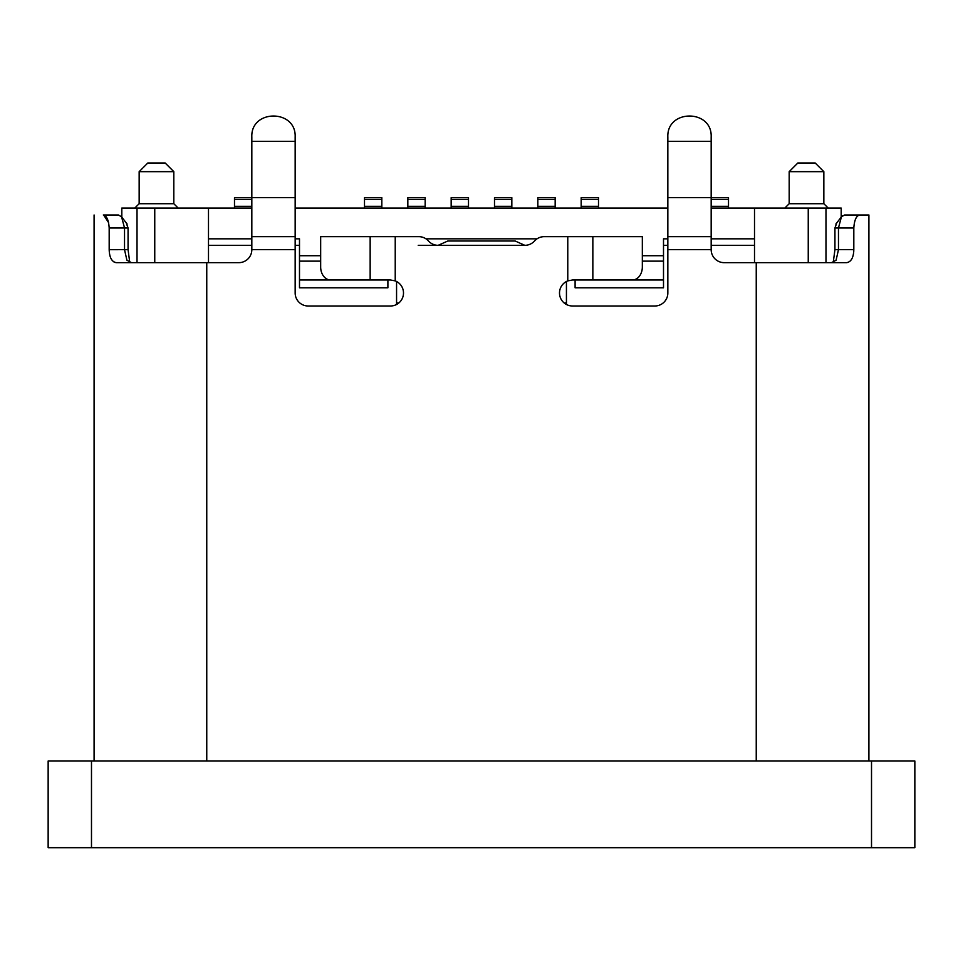 <?xml version="1.0" encoding="UTF-8"?>
<svg xmlns="http://www.w3.org/2000/svg" width="963" height="963" viewBox="0 0 963 963"><rect width="100%" height="100%" fill="white"/><g stroke="black" fill="none" stroke-linecap="round" stroke-linejoin="round"><path stroke-width="1.44" d="M299.493 279.992L390.497 279.992L395.227 280.883A13.001 13.001 0 0 1 390.497 305.993L308.16 305.993A13.001 13.001 0 0 1 295.16 292.993L295.16 136.987C296.339 109.048 250.645 109.048 251.825 136.987L251.825 141.32L295.16 141.32L295.16 136.987M118.461 214.99L103.33 214.99C106.7 215.748 108.65 220.082 109.18 227.99L109.18 249.658C109.433 257.566 111.816 261.9 116.33 262.658L131.462 262.658L126.899 260.215L124.528 249.658L124.54 227.99L121.579 216.856L118.461 214.99L103.33 214.99M853.784 251.066L853.519 253.534M859.67 214.99L868.915 214.99L868.915 761.011L868.915 214.99L844.539 214.99L859.67 214.99C856.3 215.748 854.35 220.082 853.82 227.99L838.46 227.99L838.472 249.658L836.101 260.215L831.538 262.658L846.67 262.658C851.184 261.9 853.567 257.566 853.82 249.658L853.82 227.99M842.914 262.658L808.246 262.658L808.246 208.056L841.181 208.056L841.181 217.169L842.517 215.748M667.841 141.32L711.176 141.32L711.176 136.987C712.355 109.048 666.661 109.048 667.841 136.987L667.841 197.656L711.176 197.656L711.176 249.658A13.001 13.001 0 0 0 724.176 262.658L808.246 262.658M116.33 262.658L238.824 262.658A13.001 13.001 0 0 0 251.825 249.658L251.825 236.657L295.16 236.657M418.231 245.324L438.165 245.324A13.001 13.001 0 0 1 428.475 240.991A13.001 13.001 0 0 0 418.785 236.657L320.667 236.657L320.667 266.992A13.001 9.955 90 0 0 330.622 279.992M524.835 245.324L515.145 240.991L447.855 240.991L438.165 245.324L524.835 245.324A13.001 13.001 0 0 0 534.525 240.991A13.001 13.001 0 0 1 544.215 236.657L592.847 236.657L592.847 279.992L663.507 279.992M592.847 279.992L572.504 279.992L567.773 280.883A13.001 13.001 0 0 0 572.504 305.993L654.84 305.993A13.001 13.001 0 0 0 667.841 292.993L667.841 197.656M94.085 761.011L94.085 214.99L94.085 761.011M154.754 262.658L154.754 208.056L137.023 208.056L137.023 262.658M208.489 262.658L208.489 208.056L251.825 208.056M154.754 208.056L208.489 208.056M711.176 208.056L808.246 208.056M295.16 208.056L667.841 208.056M137.023 208.056L121.82 208.056L121.82 217.169L121.82 208.056M851.581 214.99L844.539 214.99L851.581 214.99M844.539 214.99L841.421 216.856L838.46 227.99L834.933 227.99L834.933 249.658L853.82 249.658M836.51 223.657L834.933 227.99M833.248 262.393L834.933 249.658M754.51 208.056L754.51 262.658M575.104 279.992L575.104 287.793L663.507 287.793L663.507 245.324L667.841 245.324M711.176 245.324L754.51 245.324M208.489 245.324L251.825 245.324M295.16 245.324L299.493 245.324L299.493 287.793L387.896 287.793L387.896 279.992M398.838 302.96L396.563 302.96L396.563 304.489M396.563 302.96L396.563 281.497M320.667 255.725L299.493 255.725M299.493 261.142L320.667 261.142M299.493 245.324L299.493 238.824L295.16 238.824M251.825 238.824L208.489 238.824M754.51 238.824L711.176 238.824M667.841 238.824L663.507 238.824L663.507 245.324M663.507 255.725L642.333 255.725M537.029 238.824L425.971 238.824M407.831 199.389L425.165 199.389L425.165 197.656L407.831 197.656L407.831 208.056M425.165 208.056L425.165 206.323L407.831 206.323M425.165 199.389L425.165 206.323M451.166 199.389L468.5 199.389L468.5 197.656L451.166 197.656L451.166 208.056M468.5 208.056L468.5 206.323L451.166 206.323M468.5 199.389L468.5 206.323M494.501 199.389L511.835 199.389L511.835 197.656L494.501 197.656L494.501 208.056M511.835 208.056L511.835 199.389M494.501 206.323L511.835 206.323M537.836 199.389L555.17 199.389L555.17 197.656L537.836 197.656L537.836 208.056M555.17 208.056L555.17 199.389M537.836 206.323L555.17 206.323M598.505 208.056L598.505 197.656L581.171 197.656L581.171 208.056M581.171 206.323L598.505 206.323M598.505 199.389L581.171 199.389M728.51 208.056L728.51 206.323L711.176 206.323M711.176 199.389L728.51 199.389L728.51 206.323M728.51 199.389L728.51 197.656L711.176 197.656L711.176 136.987C712.355 109.048 666.661 109.048 667.841 136.987M566.437 304.489L566.437 281.497M632.378 279.992A13.001 9.955 -90 0 0 642.333 266.992L642.333 236.657L592.847 236.657M711.176 236.657L667.841 236.657M564.162 302.96L566.437 302.96M663.507 261.142L642.333 261.142M251.825 141.32L251.825 197.656L234.491 197.656L234.491 208.056M234.491 206.323L251.825 206.323M234.491 199.389L251.825 199.389M381.829 208.056L381.829 197.656L364.496 197.656L364.496 208.056M364.496 206.323L381.829 206.323M381.829 199.389L364.496 199.389M295.16 197.656L251.825 197.656L251.825 236.657M109.18 249.682L128.067 249.658L129.74 262.393M128.067 249.658L128.067 227.99L126.49 223.657M108.614 222.658L103.643 215.014M115.175 262.514L113.429 261.659M825.977 262.658L825.977 208.056M789.179 203.723L823.846 203.723L823.846 171.655L789.179 171.655L789.179 203.723L784.845 208.056M806.513 162.988L797.846 162.988L815.18 162.988L823.846 171.655M139.154 203.723L173.822 203.723L173.822 171.655L139.154 171.655L139.154 203.723L134.82 208.056M156.488 162.988L147.821 162.988L165.155 162.988L173.822 171.655M914.85 761.011L48.15 761.011L48.15 847.681L914.85 847.681L914.85 761.011M142.44 761.011L130.462 761.011M812.363 761.011L836.847 761.011M756.244 761.011L756.244 262.658M206.756 262.658L206.756 761.011M295.16 249.658L251.825 249.658M395.227 236.657L395.227 280.883M567.773 280.883L567.773 236.657M711.176 249.658L667.841 249.658M370.153 279.992L370.153 236.657M109.18 227.99L128.067 227.99M91.485 761.011L91.485 847.681M871.515 847.681L871.515 761.011M835.86 224.054L841.409 216.88M127.14 224.054L121.591 216.88M797.846 162.988L789.179 171.655M823.846 203.723L828.18 208.056M147.821 162.988L139.154 171.655M173.822 203.723L178.155 208.056"/></g></svg>
